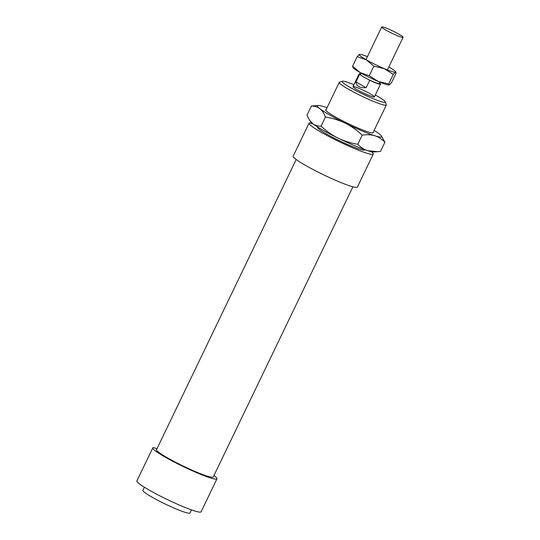 <?xml version="1.0" encoding="UTF-8"?>
<svg xmlns="http://www.w3.org/2000/svg" width="540" height="540" viewBox="0 0 540 540"><rect width="100%" height="100%" fill="white"/><g stroke="black" fill="none" stroke-linecap="round" stroke-linejoin="round"><path stroke-width="0.81" d="M342.313 81.196L339.485 82.175A26.129 2.646 25.7 0 0 339.242 82.357A26.129 2.646 25.7 0 0 354.638 92.569A26.129 2.646 25.7 0 0 381.443 104.348A26.129 2.646 25.7 0 0 386.33 105.017A26.129 2.646 25.7 0 0 386.323 104.719L385.324 101.898A23.989 2.43 -154.3 0 1 380.842 101.561A23.989 2.43 -154.3 0 1 355.199 90.207A23.989 2.43 -154.3 0 1 342.313 81.196A23.989 2.43 -154.3 0 1 353.923 84.719M375.327 95.02A23.989 2.43 -154.3 0 1 385.324 101.898M317.736 127.049L317.621 127.285A26.129 2.646 25.7 0 0 333.011 137.498A26.129 2.646 25.7 0 0 359.822 149.276A26.129 2.646 25.7 0 0 364.709 149.951L364.824 149.708M372.188 96.62A11.88 1.202 25.7 0 0 374.409 96.923A11.88 1.202 25.7 0 0 364.23 90.686A11.88 1.202 25.7 0 0 353.005 86.623A11.88 1.202 25.7 0 0 360.005 91.26A11.88 1.202 25.7 0 0 372.188 96.62M157.005 448.693L153.421 447.572A35.633 3.611 25.7 0 0 152.78 447.889A35.633 3.611 25.7 0 0 183.316 466.594A35.633 3.611 25.7 0 0 216.992 478.791A35.633 3.611 25.7 0 0 213.982 475.463M313.051 123.896L309.704 122.85A35.633 3.611 25.7 0 0 309.056 123.167A35.633 3.611 25.7 0 0 339.599 141.872A35.633 3.611 25.7 0 0 373.268 154.069A35.633 3.611 25.7 0 0 371.5 151.706M296.183 159.496L156.526 449.692A31.475 3.193 25.7 0 0 175.068 461.99A31.475 3.193 25.7 0 0 207.36 476.179A31.475 3.193 25.7 0 0 213.246 476.989L352.904 186.793M144.389 487.229L142.898 490.34A26.129 2.646 25.7 0 0 158.288 500.546A26.129 2.646 25.7 0 0 185.099 512.332A26.129 2.646 25.7 0 0 189.986 513L191.477 509.888M152.78 447.889L136.897 480.897A35.633 3.611 25.7 0 0 167.434 499.601A35.633 3.611 25.7 0 0 201.103 511.799L216.992 478.791M309.056 123.167L293.173 156.168A35.633 3.611 25.7 0 0 323.716 174.872A35.633 3.611 25.7 0 0 357.386 187.076L373.268 154.069M361.51 75.573A10.449 1.06 25.7 0 0 367.726 79.13L369.711 80.258L366.12 87.71C359.647 88.04 356.252 86.103 355.941 81.898L359.532 74.446L361.51 75.573A10.449 1.06 25.7 0 1 360.443 74.466L361.091 73.109M366.12 87.71L355.941 81.898M369.711 80.258A11.88 1.202 25.7 0 0 378.338 83.842A11.88 1.202 25.7 0 0 380.558 84.145A11.88 1.202 25.7 0 0 380.187 83.545L379.465 83.133M367.726 79.13A10.449 1.06 25.7 0 0 377.318 83.261A10.449 1.06 25.7 0 0 379.276 83.531L379.924 82.175M360.686 73.946A11.88 1.202 25.7 0 0 359.154 73.845A11.88 1.202 25.7 0 0 359.532 74.446M400.882 36.997A11.88 1.202 25.7 0 0 403.103 37.3A11.88 1.202 25.7 0 0 392.924 31.064A11.88 1.202 25.7 0 0 381.699 27A11.88 1.202 25.7 0 0 388.699 31.644A11.88 1.202 25.7 0 0 400.882 36.997M327.038 107.723A35.633 3.611 25.7 0 0 324.074 106.724A35.633 3.611 25.7 0 0 318.188 105.482A35.633 3.611 25.7 0 0 319.781 108.655A35.633 3.611 25.7 0 0 345.222 123.188A35.633 3.611 25.7 0 0 374.956 135.797A35.633 3.611 25.7 0 0 381.395 135.898A35.633 3.611 25.7 0 0 379.249 133.873A35.633 3.611 25.7 0 0 374.126 130.383M381.395 135.898L384.925 142.209C381.834 139.043 378.506 136.904 374.956 135.797C371.419 134.676 367.18 134.44 362.245 135.095C356.65 129.978 350.98 126.009 345.222 123.188C339.478 120.353 332.89 118.287 325.458 116.998C323.885 113.144 321.988 110.363 319.781 108.655C317.581 106.927 314.773 106.049 311.357 106.022L318.188 105.482M311.357 106.022L306.929 115.222L309.656 120.373L312.606 123.559A35.633 3.611 -154.3 0 1 310.466 121.534L309.656 120.373M312.606 123.559C314.807 125.287 317.615 126.164 321.03 126.198C326.626 131.308 332.296 135.277 338.054 138.098A35.633 3.611 -154.3 0 1 312.606 123.559M338.054 138.098C343.798 140.933 350.386 142.999 357.818 144.295C360.909 147.461 364.237 149.6 367.787 150.707A35.633 3.611 -154.3 0 1 338.054 138.098M377.723 151.686L373.667 151.949A35.633 3.611 -154.3 0 1 367.787 150.707L377.723 151.686L380.498 151.409L384.925 142.209M325.458 116.998L321.03 126.198M362.245 135.095L357.818 144.295M373.214 132.273A26.366 2.673 -154.3 0 1 373.032 132.881A26.366 2.673 -154.3 0 1 368.341 132.017A26.366 2.673 -154.3 0 1 342.441 120.731A26.366 2.673 -154.3 0 1 325.762 110.133A26.366 2.673 -154.3 0 1 326.126 109.607M389.084 85.003A20.189 2.045 -154.3 0 1 389.016 85.01A20.189 2.045 -154.3 0 1 378.189 81.452A20.189 2.045 -154.3 0 1 360.133 72.576A20.189 2.045 -154.3 0 1 353.201 67.777L352.742 67.109M367.43 56.653A20.189 2.045 25.7 0 0 359.667 54.351A20.189 2.045 25.7 0 0 359.363 54.412L359.6 54.351M353.214 67.19L352.586 66.204L360.133 72.576L369.238 75.715L378.189 81.452L388.692 83.963L389.32 84.949L391.5 82.701L396.09 73.157L395.469 72.171A20.189 2.045 25.7 0 0 395.483 71.584A20.189 2.045 25.7 0 0 388.834 66.953M395.483 71.584L395.942 72.252L395.469 72.171L393.289 74.419L384.338 68.674A20.189 2.045 25.7 0 0 395.469 72.171M384.338 68.674L373.829 66.17L366.282 59.798A20.189 2.045 25.7 0 0 384.338 68.674M366.282 59.798L357.183 56.66L359.363 54.412A20.189 2.045 25.7 0 0 366.282 59.798M388.692 83.963L393.289 74.419M352.586 66.204L357.183 56.66M369.238 75.715L373.829 66.17M372.904 132.914L386.33 105.017M325.816 110.255L339.242 82.357M374.409 96.923L380.558 84.145M353.005 86.623L359.154 73.845M387.403 69.93L403.103 37.3M365.999 59.63L381.699 27"/></g></svg>
